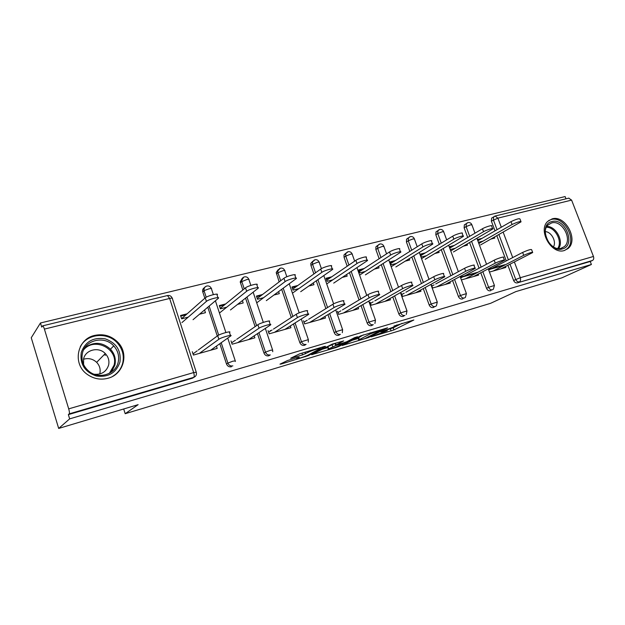 <?xml version="1.0" encoding="UTF-8"?>
<svg xmlns="http://www.w3.org/2000/svg" width="625" height="625" viewBox="0 0 625 625"><rect width="100%" height="100%" fill="white"/><g stroke="black" fill="none" stroke-linecap="round" stroke-linejoin="round"><path stroke-width="0.94" d="M371.094 336.852L393.953 329.922L413.844 319.992L393.984 326.062C396.859 325.234 397.914 325.102 397.164 325.664L380.758 331.945L383.906 331.164C386.766 330.328 387.828 330.188 387.102 330.734L371.094 336.852M107.938 378.273C123.578 374.422 129.172 353.875 118.094 342.523C111.57 335.875 103.734 333.516 94.586 335.43C76.938 339.047 72.078 364.211 87.469 374.523C93.797 378.891 100.617 380.141 107.938 378.273M564.305 250.516L567.875 248.633C579 240.336 565.391 214.641 552.156 218.867L547.75 221.375C537.516 230.289 551.562 255.031 564.305 250.516M287.484 360.539L279.984 364.164L281.18 364.031L308.188 355.688L325.539 346.359L324.477 346.438L299.602 353.844L290.664 358.242L302.539 354.906L308.477 352.18C311.297 350.57 322.438 347.164 319.914 348.68L308.227 354.992C305.508 356.531 294.68 359.859 297.055 358.422L299.234 357.219L298 357.391L287.484 360.539M591.398 264.484L561.836 277.859L515.781 291.641L490.609 303.312L125.188 413.711L138.141 404.656L58.68 428.438L69.656 418.867L591.398 264.484L590.242 261.484L592.492 260.453L517.336 282.875L590.242 261.484M342.227 345.461L368.375 337.609L387.578 327.828L360.531 335.938L342.227 345.461M335.938 347.57L311.586 354.703L332.219 344.125L343.68 340.914L335.984 344.992L337.125 344.844L346.75 341.734L354.594 337.633L357.492 336.734L338.844 346.477L335.938 347.57L335.789 347.133M180.758 316.109L186.055 314.75M219.531 306.18L224.469 304.914M256.633 296.672L261.234 295.492M292.164 287.562L296.461 286.461M326.234 278.836L330.242 277.805M358.93 270.461L362.664 269.5M390.328 262.414L393.812 261.523M420.5 254.68L423.75 253.852M460.625 277.461L475.789 273.242M449.523 247.242L452.555 246.469M123.703 408.977L125.188 413.711M568.75 198.148L571.602 200.109L593.453 256.469C594.031 258.352 593.711 259.68 592.492 260.453M495.016 230.867L491.367 221.125L491.656 218.094L492.875 217.359M488.57 269.68L502.961 265.672M477.555 240.062L480.289 239.359M565.992 198.82L565.117 196.562L40.461 322.984L31.25 337.75L58.68 428.438M69.656 418.867L68.359 414.617L69.211 413.859C69.617 413.164 69.445 411.492 68.703 408.859L44.398 329.094C43.742 327.055 43.156 325.969 42.641 325.852L41.727 327.117L40.461 322.984M494.422 237.07L494.797 238.063L490.898 239.07M505.461 266.539L505.813 267.477L489.453 272.062M478.383 242.297L483.078 241.086M482.047 238.344L477.367 239.547M504.781 264.734L488.422 269.289M231.438 366.766C229.133 367.188 227.484 366.258 226.492 363.984L219.812 343.711M217.281 336L207.805 307.219M204.836 298.227L202.734 291.82C202.336 289.961 202.906 288.562 204.445 287.633M194.07 377.234L192.43 378.211L193.727 377.352L69.211 413.859M68.359 414.617L192.43 378.211M517.336 282.875C515.719 283.133 514.477 282.328 513.602 280.453L507.914 265.289M506.281 260.922L496.828 235.703M225.664 303.938L219.328 305.562L220.406 308.828L226.75 307.195M242.406 300.602L243.187 302.953L237.547 304.406M254.188 335.836L254.859 337.836L232.117 344.211L231.023 340.906M305.703 344.633L304.461 345.336C302.344 345.719 300.805 344.82 299.836 342.648L293.469 323.961M291.266 317.492L281.672 289.336M279.141 281.906L276.211 272.414L278.258 269.594M297.844 285.477L291.969 286.977L293.031 290.102L298.922 288.578M313.32 282.891L313.945 284.703L308.828 286.023M324.922 316.453L325.469 318.039L304.602 323.883L303.523 320.734M372.484 325.148L371.508 325.664C369.555 326.008 368.109 325.133 367.172 323.055L361.039 305.609M359.062 299.977L349.445 272.625M347.203 266.234L344.062 257.312L344 254.945L345.969 253.102M364.203 268.492L358.734 269.898L359.789 272.883L365.266 271.469M378.531 266.469L379.047 267.914L374.391 269.117M389.953 298.531L390.414 299.828L371.195 305.219L370.133 302.203M434.062 307.148L433.281 307.539C431.477 307.844 430.117 307 429.203 305.008L423.266 288.586M421.453 283.555L411.875 257.062M409.836 251.414L406.43 241.992L406.555 239.195L408.117 237.984M425.414 252.836L420.305 254.141L421.344 257.008L426.461 255.687M438.711 251.227L439.148 252.414L434.891 253.508M449.937 281.938L450.336 283.031L432.586 288.008L431.539 285.117M491.023 290.477L490.375 290.789C488.703 291.062 487.422 290.242 486.531 288.328L480.766 272.773M479.078 268.211L469.578 242.57M467.703 237.492L464.117 227.82L464.367 224.828L465.773 223.961M478.227 274.094L478.602 275.109L461.516 279.891M477.562 272.305L460.477 277.062M454.266 245.453L449.328 246.719M467.094 244.016L467.5 245.102L463.43 246.156M450.359 249.523L455.305 248.25M463.086 298.648L462.375 299C460.641 299.289 459.32 298.461 458.422 296.508L452.578 280.531M450.828 275.75L441.281 249.688M439.328 244.344L435.828 234.773L436.016 231.852L437.664 230.805M420.539 290.078L420.969 291.266L402.508 296.438L401.445 293.484M395.414 260.508L390.125 261.859L391.172 264.789L396.469 263.422M409.219 258.703L409.688 260.016L405.234 261.156M403.883 315.969L403.016 316.422C401.133 316.742 399.734 315.883 398.812 313.852L392.781 296.938M390.891 291.633L381.289 264.703M379.156 258.711L375.867 249.5L375.906 246.875L377.656 245.391M358.109 307.32L358.609 308.75L338.594 314.359L337.523 311.273M331.703 276.812L326.039 278.258L327.102 281.312L332.773 279.852M346.594 274.523L347.164 276.141L342.281 277.398M339.781 334.695L338.688 335.297C336.656 335.656 335.164 334.773 334.211 332.648L327.969 314.617M325.883 308.602L316.273 280.836M313.891 273.969L310.945 265.445L310.789 263.445L312.836 261.164M290.32 325.953L290.922 327.727L269.148 333.828L268.062 330.602M262.531 294.508L256.43 296.07L257.5 299.266L263.609 297.688M278.625 291.586L279.32 293.633L273.953 295.016M270.156 354.984L268.742 355.82C266.539 356.219 264.945 355.305 263.969 353.086L257.453 333.656M255.102 326.641L245.555 298.141M242.828 290.008L240.211 281.875L242.156 278.406M216.438 346.109L217.188 348.391L193.414 355.062L192.312 351.68M187.148 313.797L180.555 315.484L181.641 318.828L188.242 317.125M204.555 309.961L205.453 312.688L199.523 314.211M387.969 329.586L393.203 327.805L402.109 323.32M352.172 340.289L358.289 338.461M364.859 338.578L382.914 329.359L370.516 333.797L358.781 339.859C358.039 340.422 359.156 340.266 362.133 339.398L364.859 338.578M358.133 338.008L363.383 334.852M327.82 347.57L321.172 349.555M328.68 348.852L328.328 349.055C326.086 350.414 336.367 347.234 339.188 345.695L343.469 343.445L335.734 345.578L328.68 348.852L327.914 346.617L327.664 347.125M327.914 346.617L335.367 343.203L335.984 344.992M480.625 244.898L521.055 221.836C520.375 221.141 517.383 222.031 512.086 224.508L511.008 221.633C516.297 219.148 519.281 218.266 519.977 218.984L520.906 221.438M512.086 224.508L478.836 243.508M511.008 221.633L477.828 240.781M500.969 268.836L532.695 252.539C532.086 252.047 529.102 252.969 523.727 255.32L522.633 252.43C528 250.062 530.992 249.141 531.602 249.656L532.578 252.234M488.703 270.047L490.367 269.18M492.172 268.242L522.633 252.43M493.18 271.016L523.727 255.32M551.891 221.578C565.367 217.398 576.305 245.703 562.383 248.922C548.758 253.461 537.695 224.414 551.891 221.578M561.305 248.25L564.227 246.688C573.062 240.008 562.156 219.539 551.602 222.945L548.133 224.906C539.875 231.984 551.062 251.836 561.305 248.25M553.43 246.859C556.727 241.711 551.492 231.859 545.336 231.617M564.586 250.438L566.711 249.086C577.75 240.852 564.25 215.359 551.117 219.555L548.703 220.539M81.281 352.391C85.383 341.5 93.367 336.992 105.234 338.852C116.453 342.969 121.359 350.719 119.945 362.094C116.148 372.969 108.242 377.594 96.227 375.984C84.703 371.883 79.727 364.016 81.281 352.391M118.219 362.039C119.445 356.008 117.938 350.625 113.711 345.891C104.664 335.469 85.266 339.688 82.461 353.07C80.984 360.391 83.227 366.531 89.18 371.5C99.242 379.695 115.898 374.062 118.219 362.039M83.508 359.242C88.484 357.82 92.867 358.852 96.648 362.344C99.656 365.555 100.727 369.258 99.859 373.453L99.711 374.008M94.227 374.258C101.586 374.82 106.383 371.758 108.617 365.078C109.508 360.727 108.391 356.891 105.273 353.547C98.82 346.492 85.523 349.633 83.602 358.859L83.586 364.562M112.68 376.352C117.945 373.156 121.312 368.633 122.766 362.805C124.25 355.492 122.484 348.93 117.469 343.117C107.734 331.641 87.016 333.422 80.289 346.758M105.352 355.375L104.422 354.422M453.422 251.977L492.734 228.992C494.414 227.547 486.57 229.836 483.547 231.688L482.453 228.758C485.469 226.891 493.32 224.609 491.648 226.078L492.57 228.555M483.547 231.688L450.734 250.93M482.453 228.758L449.836 248.078M425.195 259.312L463.273 236.445C465.078 234.898 456.828 237.266 453.836 239.156L452.734 236.164C455.719 234.266 463.969 231.906 462.172 233.461L463.094 235.961M453.836 239.156L421.531 258.656M452.734 236.164L420.844 255.625M395.875 266.945L432.594 244.195C434.531 242.562 425.844 245.016 422.898 246.938L421.781 243.883C424.727 241.938 433.414 239.5 431.484 241.156L432.398 243.68M422.898 246.938L391.18 266.719M421.781 243.883L390.703 263.477M365.398 274.867L400.617 252.281C402.703 250.547 393.531 253.086 390.641 255.055L389.516 251.93C392.398 249.945 401.578 247.414 399.5 249.172L400.414 251.719M390.641 255.055L359.594 275.133M389.516 251.93L359.359 271.664M333.703 283.109L367.266 260.719C369.508 258.875 359.797 261.516 356.984 263.523L355.859 260.32C358.656 258.297 368.367 255.68 366.141 257.539L367.055 260.109M356.984 263.523L326.711 283.938M355.859 260.32L326.719 280.219M473.609 276.508L504.477 260.336C506.234 259.07 498.391 261.469 495.281 263.156L494.18 260.195C497.281 258.5 505.125 256.109 503.375 257.391L504.352 260M460.789 277.914L462.742 276.875M464.5 275.945L494.18 260.195M465.523 278.773L495.281 263.156M445.188 284.469L475.109 268.445C477 267.102 468.758 269.594 465.68 271.305L464.57 268.289C467.633 266.555 475.883 264.078 474 265.438L474.977 268.086M431.875 286.047L434.055 284.867M435.75 283.945L464.57 268.289M436.781 286.828L465.68 271.305M415.648 292.758L444.523 276.898C446.555 275.461 437.867 278.055 434.836 279.797L433.711 276.711C436.742 274.953 445.422 272.375 443.406 273.828L444.383 276.508M401.82 294.516L404.227 293.172M405.867 292.258L433.711 276.711M406.906 295.203L434.836 279.797M384.914 301.367L412.648 285.703C414.82 284.18 405.656 286.883 402.68 288.648L401.547 285.492C404.516 283.711 413.688 281.023 411.516 282.57L412.492 285.281M370.539 303.344L373.195 301.82M374.773 300.914L401.547 285.492M375.82 303.922L402.68 288.648M352.922 310.344L379.391 294.898C381.719 293.281 372.023 296.102 369.117 297.891L367.977 294.664C370.875 292.852 380.578 290.047 378.25 291.688L379.227 294.438M337.969 312.555L340.883 310.82M342.391 309.922L367.977 294.664M343.445 313L369.117 297.891M300.695 291.695L332.453 269.523C334.852 267.57 324.555 270.32 321.836 272.359L320.703 269.086C323.406 267.023 333.711 264.297 331.32 266.273L332.227 268.875M321.836 272.359L292.453 293.156M320.703 269.086L292.711 289.156M319.586 319.688L344.664 304.5C347.164 302.781 336.875 305.727 334.062 307.539L332.914 304.234C335.719 302.406 346.008 299.477 343.516 301.211L344.492 304.008M304.023 322.18L307.219 320.195M308.641 319.312L332.914 304.234M309.711 322.453L334.062 307.539M266.312 300.641L296.078 278.727C298.648 276.664 287.695 279.523 285.102 281.602L283.953 278.25C286.539 276.148 297.492 273.312 294.938 275.398L295.836 278.031M285.102 281.602L256.727 302.836M283.953 278.25L257.25 298.516M284.82 329.43L308.375 314.531C311.047 312.711 300.109 315.805 297.414 317.633L296.258 314.25C298.945 312.391 309.883 309.328 307.219 311.164L308.188 314M268.617 332.25L272.102 329.977M273.445 329.102L296.258 314.25M270.281 330.484L270.109 331.273M274.516 332.32L297.414 317.633M230.461 309.961L258.031 288.352C260.781 286.172 249.109 289.156 246.656 291.273L245.5 287.836C247.945 285.703 259.625 282.742 256.883 284.945L257.781 287.609M246.656 291.273L219.836 312.727M245.5 287.836L220.242 308.344M248.539 339.609L270.406 325.023C273.266 323.102 261.609 326.352 259.047 328.195L257.883 324.727C260.43 322.852 272.086 319.633 269.242 321.578L270.219 324.461M231.648 342.805L235.453 340.188M236.695 339.328L257.883 324.727M237.773 342.625L259.047 328.195M193.039 319.695L218.195 298.43C221.125 296.148 208.781 299.227 206.414 301.375L205.258 297.859C207.609 295.68 219.953 292.633 217.039 294.938L217.937 297.648M206.383 301.406L181.938 322.586M205.227 297.883L181.594 318.68M210.625 350.234L230.648 336.016C233.68 334 221.359 337.367 218.883 339.242L217.711 335.68C220.18 333.781 232.5 330.445 229.477 332.484L230.445 335.422M193.031 353.891L197.148 350.852M198.289 350.016L217.68 335.703M199.375 353.391L218.852 339.266L217.711 335.68M571.602 200.109L497.891 218.141L501.312 227.227M503.148 232.117L512.719 257.578M514.375 261.984L520.289 277.711L593.453 256.469M495.055 216.039L497.891 218.141L491.367 221.125M513.602 280.453L520.289 277.711C520.891 279.703 520.617 281.086 519.469 281.859C517.852 282.117 516.602 281.305 515.727 279.422L510.016 264.211M68.703 408.859L193.664 372.57L169.641 298.453L44.398 329.094M196.195 372.008L172.375 298.609C172.828 298 171.922 297.945 169.641 298.453L167.461 295.555M193.727 377.352C194.391 376.625 194.375 375.023 193.664 372.57L196.289 372.281C196.836 374.734 195.984 376.43 193.727 377.352M508.375 259.828L498.883 234.539M497.062 229.68L493.398 219.914L493.687 216.875L494.578 216.234M486.531 288.328L488.609 287.305C489.5 289.227 490.781 290.055 492.461 289.773L493.336 289.281L494.438 285.469L488.609 287.305L482.82 271.703M469.695 236.312L466.094 226.609L470.641 224.812L471.93 224.93L474.992 233.172M481.125 267.125L471.586 241.406M467.344 222.844L466.344 223.609L466.094 226.609L464.117 227.82M458.422 296.508L460.438 295.492L454.57 279.469M452.812 274.672L443.227 248.523M441.266 243.164L437.75 233.555L435.828 234.773M429.203 305.008L431.156 304.008L425.195 287.531M423.375 282.484L413.758 255.898M411.711 250.234L408.289 240.781L406.43 241.992M398.812 313.852L400.695 312.859L394.641 295.891M392.742 290.562L383.102 263.547M380.953 257.531L377.656 248.289L375.867 249.5M367.172 323.055L368.977 322.078L362.82 304.578M360.836 298.922L351.18 271.477M348.922 265.055L345.773 256.102L344.062 257.312M334.211 332.648L335.93 331.688L329.664 313.594M327.57 307.555L317.914 279.688M315.523 272.797L312.562 264.242L310.945 265.445M299.836 342.648L301.469 341.703L295.07 322.953M292.859 316.461L283.219 288.203M280.672 280.742L277.938 272.734L276.422 273.922M263.969 353.086L265.492 352.164L258.953 332.664M256.586 325.617L246.992 297.008M244.258 288.852L241.82 281.586L240.398 282.773M226.492 363.984L227.898 363.086L221.195 342.727M218.688 335.117L209.125 306.102M206.203 297.234L204.094 290.836L202.797 292.008M464.406 298L465.414 297.398L466.414 293.625L460.438 295.492C461.344 297.453 462.664 298.289 464.406 298M439.07 229.711L437.937 230.633L437.75 233.555L442.344 231.734L443.727 231.859L446.672 239.867M435.242 306.547L436.406 305.805L437.289 302.109L431.156 304.008C432.07 306.008 433.437 306.852 435.242 306.547M409.68 236.852L408.406 237.969L408.289 240.781L412.93 238.93L414.43 239.07L417.219 246.758M404.906 315.445C403.031 315.766 401.625 314.906 400.695 312.859L407 310.93L406.266 314.5M379.125 244.273L377.688 245.656L377.656 248.289L382.344 246.414L383.969 246.563L386.578 253.852M373.328 324.703C371.367 325.039 369.922 324.164 368.977 322.078L375.461 320.109L374.922 323.469M347.32 251.992L345.711 253.734L345.773 256.102L350.508 254.203C352.055 253.852 352.641 253.906 352.266 254.359L354.656 261.141M340.422 334.352C338.383 334.703 336.891 333.82 335.93 331.688L342.617 329.672L342.305 332.695M314.195 260.039L312.406 262.242L312.562 264.242L317.352 262.312C319.023 261.938 319.656 261.992 319.258 262.484L321.398 268.648M306.102 344.406C303.984 344.789 302.438 343.883 301.469 341.703L308.359 339.648L308.297 342.125M279.656 268.43L277.734 271.211L277.938 272.734L282.781 270.773C284.594 270.367 285.281 270.422 284.852 270.953L286.836 276.75M270.281 354.906C268.07 355.305 266.477 354.391 265.492 352.164L270.469 350.266L272.617 350.062L272.742 351.711M243.625 277.188L241.625 280.688L241.82 281.586L246.703 279.602C248.672 279.156 249.43 279.219 248.969 279.781L250.859 285.391M232.859 365.883C230.555 366.297 228.898 365.367 227.898 363.086L232.93 361.164L235.289 360.93L235.398 361.477M205.984 286.336C204.273 287.219 203.625 288.656 204.031 290.641L209.031 288.82C211.164 288.344 211.984 288.406 211.5 289L213.359 294.609M393.203 327.805L393.953 329.922M390.352 328.867L391.102 330.992M368.211 337.141L368.375 337.609M370.172 332.828L370.516 333.797M358.547 337.367L359.312 339.555M312.625 354.141L312.766 354.531M335.516 343.148L336.125 344.914M338.664 345.953L338.844 346.477M334.953 343.32L335.734 345.578M331.977 344.445L332.758 346.695M297.109 357.656L297.32 358.266M308.172 351.289L308.477 352.18M305.039 352.219L305.57 353.766M301.938 353.148L302.539 354.906M291.789 357.617L291.945 358.078M307.992 355.117L308.188 355.688M305.102 356.336L305.258 356.789M281.031 363.586L281.18 364.031M546.898 226.453C556.016 226.133 564.07 241.281 558.625 248.531M557.727 248.445C562.82 241.43 555.188 227.062 546.461 227.227M84.797 347.789C93.633 341.469 102.195 341.93 110.484 349.18C114.656 353.836 116.133 359.148 114.914 365.109L111.383 372.102M109.375 373.328L114.039 365.258C118.758 349.07 94.578 336.57 83.641 349.812M117.484 343.141L118.094 342.523M566.32 249.398L567.875 248.633M568.93 198.102L495.289 215.984L491.656 218.094M172.195 298.125C171.25 296.062 169.711 295.195 167.57 295.531L42.641 325.852M494.375 285.305L488.266 268.859M486.547 264.25L476.906 238.305M471.828 224.641C471.047 223.016 469.797 222.336 468.062 222.586L464.367 224.828M466.352 293.453L460.125 276.5M458.352 271.664L448.656 245.273M443.625 231.555C442.828 229.891 441.555 229.195 439.797 229.453L436.016 231.852M437.219 301.922L430.875 284.422M429.031 279.328L419.297 252.477M414.32 238.734C413.508 237.031 412.211 236.312 410.422 236.578L406.555 239.195M406.922 310.727L400.445 292.617M398.523 287.234L388.75 259.93M383.852 246.203C383.023 244.461 381.703 243.727 379.883 243.992L375.906 246.875M375.391 319.891L368.766 301.117M366.742 295.398L356.945 267.633M352.141 253.977C351.305 252.188 349.953 251.43 348.094 251.711L344 254.945M342.531 329.445L335.742 309.914M333.633 303.836L323.812 275.578M319.125 262.07C318.273 260.234 316.891 259.461 314.984 259.75L310.789 263.445M308.281 339.406L301.297 319.008M299.188 312.844L289.242 283.766M284.719 270.516C283.844 268.625 282.43 267.828 280.477 268.125L276.211 272.414M272.531 349.797L265.336 328.406M263.312 322.391L253.141 292.188M248.828 279.32C247.93 277.375 246.477 276.555 244.477 276.867C242.68 277.43 241.734 278.703 241.625 280.688L240.211 281.875M235.195 360.656L227.734 338.086M225.891 332.508L215.398 300.797M211.352 288.516C210.438 286.516 208.945 285.672 206.875 285.992C204.75 286.727 203.805 288.281 204.031 290.641L202.734 291.82M386.828 329.961L386.992 330.414M396.883 324.875L397.039 325.32M358.016 337.672L358.781 339.859M327.562 346.82L328.328 349.055M296.828 357.742L297.055 358.422M319.641 347.875L319.797 348.344M560.883 248.352L564.227 246.688M105.273 353.547L96.648 362.344M113.711 345.891L110.484 349.18C114.609 353.859 116.055 359.195 114.805 365.18L111.203 372.234M110.961 349.703L110.258 350.414M205.258 297.859L206.414 301.375"/></g></svg>
